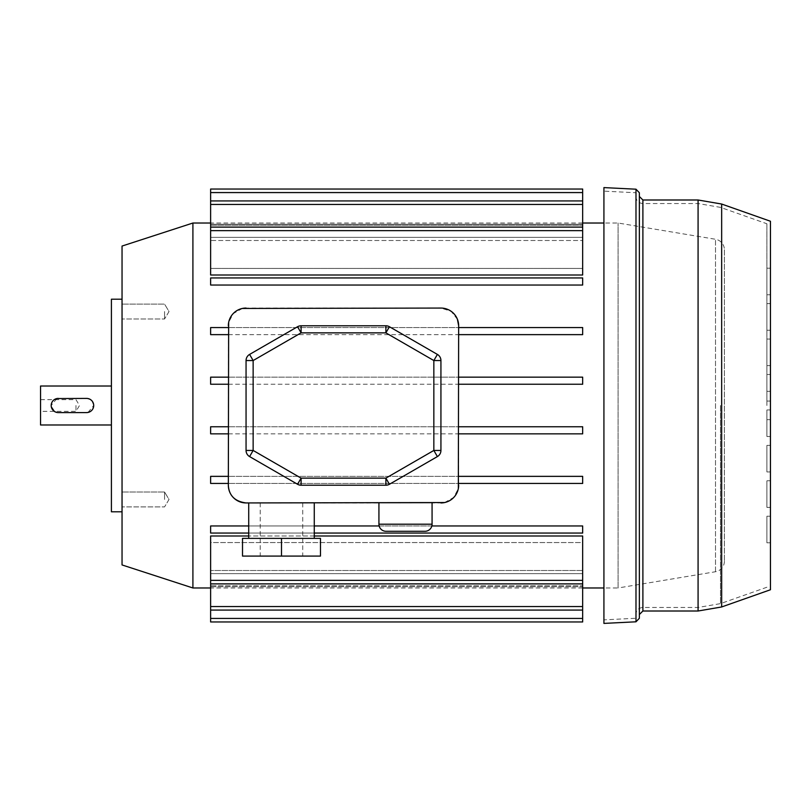 <?xml version="1.0" encoding="UTF-8"?>
<svg xmlns="http://www.w3.org/2000/svg" width="811" height="811" viewBox="0 0 811 811"><rect width="100%" height="100%" fill="white"/><g stroke="black" fill="none" stroke-linecap="round" stroke-linejoin="round"><path stroke-width="0.61" stroke-dasharray="4.05 3.04" d="M432.07 502.942L378.93 502.942L432.07 502.942M302.746 502.942L260.23 502.942L302.746 502.942L302.746 556.082L260.23 556.082L302.746 556.082M260.23 502.942L260.23 556.082M314.262 538.372L248.713 538.372L314.262 538.372M314.262 502.942L248.713 502.942L314.262 502.942M582.663 580.352L210.627 580.352L582.663 580.352L210.627 580.352L210.627 535.99L210.627 542.559L582.663 542.559L582.663 580.352L582.663 542.559L210.627 542.559L210.627 535.99L582.663 535.99L582.663 621.966M582.663 610.075L210.627 610.075L210.627 585.755L210.627 586.728L582.663 586.728L582.663 618.428L582.663 586.728L210.627 586.728L210.627 585.755L582.663 585.755L210.627 585.755L210.627 621.966M582.663 583.89L210.627 583.89L210.627 570.488L210.627 610.075M210.627 580.352L210.627 583.89M724.385 249.747L724.385 561.253L724.385 249.747A10.634 10.634 0 0 0 715.505 239.265L618.094 223.025L603.739 223.025M724.385 561.253A10.634 10.634 0 0 1 715.505 571.735L618.094 587.975L618.094 223.025L618.094 587.975L603.739 587.975M582.663 268.441L582.663 275.01L210.627 275.01L210.627 227.11L210.627 240.512L210.627 237.349L210.627 240.512L582.663 240.512L210.627 240.512L210.627 200.925L210.627 225.245L210.627 224.272L210.627 225.245L582.663 225.245L210.627 225.245L210.627 189.034L210.627 192.572L210.627 189.034L582.663 189.034L582.663 225.245L582.663 224.272L210.627 224.272L582.663 224.272L582.663 192.572L582.663 240.512L582.663 237.349L210.627 237.349L582.663 237.349L582.663 204.463L582.663 268.441L210.627 268.441L582.663 268.441L582.663 230.648L582.663 268.441M582.663 277.94L210.627 277.94L210.627 285.036L210.627 277.94L210.627 285.036L582.663 285.036L582.663 277.94L582.663 285.036L210.627 285.036L582.663 285.036L582.663 277.94L210.627 277.94L582.663 277.94M582.663 525.964L582.663 533.06L210.627 533.06L210.627 525.964L210.627 533.06L582.663 533.06L582.663 525.964L210.627 525.964L210.627 533.06L582.663 533.06L582.663 525.964L210.627 525.964L582.663 525.964M314.262 535.99L248.713 535.99M582.663 570.488L210.627 570.488L582.663 570.488M582.663 573.651L210.627 573.651L210.627 606.537L210.627 573.651L582.663 573.651L582.663 606.537L582.663 573.651M228.337 325.779L228.337 476.361L210.627 476.361L210.627 483.447L210.627 476.361L210.627 483.447L228.337 483.447L228.337 485.221M228.337 433.844L210.627 433.844L210.627 426.758L210.627 433.844L582.663 433.844L458.651 433.844L458.651 325.779M228.337 426.758L210.627 426.758L210.627 433.844L582.663 433.844L582.663 426.758L458.651 426.758M228.337 384.242L210.627 384.242L210.627 377.156L210.627 384.242L458.651 384.242M228.337 377.156L210.627 377.156L210.627 384.242L582.663 384.242L582.663 377.156L458.651 377.156M228.337 334.639L210.627 334.639L210.627 327.553L210.627 334.639L458.651 334.639M228.337 327.553L210.627 327.553L210.627 334.639L582.663 334.639L582.663 327.553L458.651 327.553M242.377 308.454L233.183 313.614L228.651 322.464M457.404 319.27L451.2 311.343L440.931 308.058L246.057 308.058M582.663 327.553L582.663 334.639L582.663 327.553L210.627 327.553L582.663 327.553M582.663 377.156L582.663 384.242L582.663 377.156L210.627 377.156L582.663 377.156M582.663 426.758L582.663 433.844L582.663 426.758L210.627 426.758L582.663 426.758M458.651 485.221L458.651 483.447L582.663 483.447L582.663 476.361L210.627 476.361L582.663 476.361L582.663 483.447L582.663 476.361L458.651 476.361L458.651 433.844M444.61 502.546L453.805 497.386L458.337 488.536M246.057 502.942L440.931 502.942M582.663 223.025L210.627 223.025M582.663 587.975L210.627 587.975M228.337 476.361L228.337 483.447M458.651 483.447L458.651 476.361M192.906 223.025L192.906 587.975L192.906 223.025M582.663 483.447L210.627 483.447L582.663 483.447M431.847 525.964L379.153 525.964M314.262 525.964L248.713 525.964M314.262 533.06L248.713 533.06M582.663 230.648L582.663 227.11L582.663 230.648L210.627 230.648M582.663 204.463L582.663 200.925L582.663 204.463L210.627 204.463M582.663 192.572L582.663 189.034L582.663 192.572L210.627 192.572M210.627 618.428L210.627 586.728L210.627 618.428L582.663 618.428M385.884 325.779L301.104 325.779A7.086 7.086 0 0 0 297.556 326.732L249.595 354.417A7.086 7.086 0 0 0 246.057 360.55L246.057 450.45A7.086 7.086 0 0 0 249.595 456.583L297.556 484.268A7.086 7.086 0 0 0 301.104 485.221L385.884 485.221A7.086 7.086 0 0 0 389.432 484.268L437.393 456.583A7.086 7.086 0 0 0 440.931 450.45L440.931 360.55A7.086 7.086 0 0 0 437.393 354.417L389.432 326.732A7.086 7.086 0 0 0 385.884 325.779M281.488 538.372L320.467 538.372L320.467 556.082L281.488 556.082L281.488 538.372L242.509 538.372L242.509 556.082L281.488 556.082M386.016 531.286L424.984 531.286M40.55 386.016L40.55 424.984M75.981 405.5L75.981 411.349L75.981 405.5M164.562 311.546L164.562 318.987L164.562 311.546M122.045 311.546L122.045 318.987L122.045 311.546M164.562 499.454L164.562 492.013L164.562 499.454M122.045 499.454L122.045 492.013L122.045 499.454M122.045 246.057L122.045 564.943M111.411 299.208L111.411 511.792M56.871 398.556L51.184 405.5L51.316 406.899M90.558 399.62L86.615 398.414L58.27 398.414M88.004 412.444L93.701 405.5L93.559 404.101M92.495 401.557L91.623 400.492M54.317 411.38L58.27 412.586L86.615 412.586M770.45 589.749L770.45 221.251M766.902 405.5L766.902 223.765L766.902 405.5M639.352 618.266L639.352 192.734M603.921 623.406L603.921 187.594M635.804 618.266L635.804 196.455L635.804 618.266L603.739 619.868L603.739 191.132L635.804 192.734L635.804 405.5L635.804 192.734M766.902 374.5L766.902 401.07L766.902 374.5L766.902 401.07L766.902 374.5L766.902 401.07L766.902 374.5L766.902 401.07L766.902 374.5L766.902 401.07L766.902 374.5L766.902 401.07L766.902 374.5L770.45 374.5L770.45 401.07L770.45 374.5L770.45 401.07L770.45 374.5L770.45 401.07L770.45 374.5L770.45 401.07L770.45 374.5L770.45 401.07L770.45 374.5L770.45 401.07L770.45 374.5L766.902 374.5M766.902 409.93L766.902 436.5L766.902 409.93L766.902 436.5L766.902 409.93L766.902 436.5L766.902 409.93L766.902 436.5L766.902 409.93L766.902 436.5L766.902 409.93L766.902 436.5L766.902 409.93L770.45 409.93L770.45 436.5L770.45 409.93L770.45 436.5L770.45 409.93L770.45 436.5L770.45 409.93L770.45 436.5L770.45 409.93L770.45 436.5L770.45 409.93L770.45 436.5L770.45 409.93L766.902 409.93M766.902 445.361L766.902 471.931L766.902 445.361L766.902 471.931L766.902 445.361L766.902 471.931L766.902 445.361L766.902 471.931L766.902 445.361L766.902 471.931L766.902 445.361L766.902 471.931L766.902 445.361L770.45 445.361L770.45 471.931L770.45 445.361L770.45 471.931L770.45 445.361L770.45 471.931L770.45 445.361L770.45 471.931L770.45 445.361L770.45 471.931L770.45 445.361L770.45 471.931L770.45 445.361L766.902 445.361M766.902 480.791L766.902 507.372L766.902 480.791L766.902 507.372L766.902 480.791L766.902 507.372L766.902 480.791L766.902 507.372L766.902 480.791L766.902 507.372L766.902 480.791L766.902 507.372L766.902 480.791L770.45 480.791L770.45 507.372L770.45 480.791L770.45 507.372L770.45 480.791L770.45 507.372L770.45 480.791L770.45 507.372L770.45 480.791L770.45 507.372L770.45 480.791L770.45 507.372L770.45 480.791L766.902 480.791M766.902 339.069L766.902 365.639L766.902 339.069L766.902 365.639L766.902 339.069L766.902 365.639L766.902 339.069L766.902 365.639L766.902 339.069L766.902 365.639L766.902 339.069L766.902 365.639L766.902 339.069L770.45 339.069L770.45 365.639L770.45 339.069L770.45 365.639L770.45 339.069L770.45 365.639L770.45 339.069L770.45 365.639L770.45 339.069L770.45 365.639L770.45 339.069L770.45 365.639L770.45 339.069L766.902 339.069M766.902 303.628L766.902 330.209L766.902 303.628L766.902 330.209L766.902 303.628L766.902 330.209L766.902 303.628L766.902 330.209L766.902 303.628L766.902 330.209L766.902 303.628L766.902 330.209L766.902 303.628L770.45 303.628L770.45 330.209L770.45 303.628L770.45 330.209L770.45 303.628L770.45 330.209L770.45 303.628L770.45 330.209L770.45 303.628L770.45 330.209L770.45 303.628L770.45 330.209L770.45 303.628L766.902 303.628M766.902 268.198L766.902 294.778L766.902 268.198L766.902 294.778L766.902 268.198L770.45 268.198L770.45 294.778L770.45 268.198L770.45 294.778L770.45 268.198L766.902 268.198M766.902 516.222L766.902 542.802L766.902 516.222L766.902 542.802L766.902 516.222L770.45 516.222L770.45 542.802L770.45 516.222L770.45 542.802L770.45 516.222L766.902 516.222M639.352 405.5L639.352 614.545L639.352 405.5M770.45 405.5L770.45 419.672L770.45 405.5M766.902 401.07L770.45 401.07L766.902 401.07M766.902 436.5L770.45 436.5L766.902 436.5M766.902 471.931L770.45 471.931L766.902 471.931M766.902 507.372L770.45 507.372L766.902 507.372M766.902 365.639L770.45 365.639L766.902 365.639M766.902 330.209L770.45 330.209L766.902 330.209M766.902 294.778L770.45 294.778L766.902 294.778M766.902 542.802L770.45 542.802L766.902 542.802M582.663 606.537L210.627 606.537M715.505 571.735L715.505 239.265L715.505 571.735M432.07 524.2L378.93 524.2M721.658 606.963L721.658 204.037M698.078 611.007L698.078 199.993M642.89 611.007L642.89 199.993M635.986 621.804L635.986 189.196M642.89 405.5L642.89 607.459L642.89 405.5M720.482 405.5L720.482 603.627L720.482 405.5M582.663 227.11L210.627 227.11M582.663 200.925L210.627 200.925M40.55 399.651L75.981 399.651L79.498 405.5L75.981 411.349L40.55 411.349M169.033 311.546L164.562 318.987L122.045 318.987L164.562 318.987L169.033 311.546L164.562 304.105L122.045 304.105L164.562 304.105L169.033 311.546M169.033 499.454L164.562 506.895L122.045 506.895L164.562 506.895L169.033 499.454L164.562 492.013L122.045 492.013L164.562 492.013L169.033 499.454M766.902 391.328L770.45 391.328M766.902 587.235L720.482 603.627L698.078 607.459L642.89 607.459C638.592 607.885 636.23 610.247 635.804 614.545M635.804 196.455C636.23 200.753 638.592 203.115 642.89 203.541L698.078 203.541L720.482 207.373L766.902 223.765M766.902 419.672L770.45 419.672"/><path stroke-width="1.22" d="M378.93 502.942L378.93 524.2A7.086 7.086 0 0 0 386.016 531.286L424.984 531.286A7.086 7.086 0 0 0 432.07 524.2L432.07 502.942M314.262 538.372L314.262 502.942M248.713 538.372L248.713 502.942M210.627 621.966L582.663 621.966L210.627 621.966L210.627 535.99L248.713 535.99M582.663 621.966L582.663 610.075L210.627 610.075M582.663 610.075L582.663 583.89L210.627 583.89M582.663 192.572L582.663 275.01L210.627 275.01L210.627 189.034L582.663 189.034L582.663 192.572L210.627 192.572M582.663 583.89L582.663 535.99L314.262 535.99M458.337 488.536L458.651 325.779A17.72 17.72 0 0 0 440.931 308.058L242.377 308.454M228.651 322.464L228.337 485.221C228.925 495.551 234.835 501.451 246.057 502.942L444.61 502.546M458.651 325.779L457.404 319.27M603.739 223.025L582.663 223.025M210.627 223.025L192.906 223.025L192.906 587.975L192.906 223.025L122.045 246.057L122.045 564.943L192.906 587.975L210.627 587.975M603.739 587.975L582.663 587.975M228.337 485.221A17.72 17.72 0 0 0 246.057 502.942M440.931 502.942A17.72 17.72 0 0 0 458.651 485.221M246.057 308.058A17.72 17.72 0 0 0 228.337 325.779M228.337 426.758L210.627 426.758L210.627 433.844L228.337 433.844M228.337 476.361L210.627 476.361L210.627 483.447L228.337 483.447M228.337 327.553L210.627 327.553L210.627 334.639L228.337 334.639M228.337 377.156L210.627 377.156L210.627 384.242L228.337 384.242M458.651 433.844L582.663 433.844L582.663 426.758L458.651 426.758M458.651 483.447L582.663 483.447L582.663 476.361L458.651 476.361M314.262 533.06L582.663 533.06L582.663 525.964L431.847 525.964M379.153 525.964L314.262 525.964M248.713 525.964L210.627 525.964L210.627 533.06L248.713 533.06M582.663 277.94L210.627 277.94L210.627 285.036L582.663 285.036L582.663 277.94M458.651 334.639L582.663 334.639L582.663 327.553L458.651 327.553M458.651 384.242L582.663 384.242L582.663 377.156L458.651 377.156M246.057 450.45L246.057 360.55A7.086 7.086 0 0 1 249.595 354.417L297.556 326.732L301.104 332.865L253.144 360.55L253.144 450.45L301.104 478.135L385.884 478.135L433.844 450.45L433.844 360.55L385.884 332.865L301.104 332.865L301.104 325.779L385.884 325.779L385.884 332.865L389.432 326.732L437.393 354.417L433.844 360.55L440.931 360.55L440.931 450.45L433.844 450.45L437.393 456.583L389.432 484.268A7.086 7.086 0 0 1 385.884 485.221L301.104 485.221A7.086 7.086 0 0 1 297.556 484.268L249.595 456.583A7.086 7.086 0 0 1 246.057 450.45A7.086 7.086 0 0 0 249.595 456.583L253.144 450.45L246.057 450.45M301.104 325.779A7.086 7.086 0 0 0 297.556 326.732A7.086 7.086 0 0 1 301.104 325.779M389.432 326.732A7.086 7.086 0 0 0 385.884 325.779A7.086 7.086 0 0 1 389.432 326.732M440.931 360.55A7.086 7.086 0 0 0 437.393 354.417A7.086 7.086 0 0 1 440.931 360.55M437.393 456.583A7.086 7.086 0 0 0 440.931 450.45A7.086 7.086 0 0 1 437.393 456.583M281.488 538.372L242.509 538.372L242.509 556.082L281.488 556.082L281.488 538.372L320.467 538.372L320.467 556.082L281.488 556.082M122.045 511.792L111.411 511.792L111.411 299.208L122.045 299.208M111.411 424.984L40.55 424.984L40.55 386.016L111.411 386.016M58.27 398.414A7.086 7.086 0 0 0 51.184 405.5A7.086 7.086 0 0 0 58.27 412.586L86.615 412.586A7.086 7.086 0 0 0 93.701 405.5A7.086 7.086 0 0 0 86.615 398.414L56.871 398.556M93.559 404.101L92.495 401.557M91.623 400.492L90.558 399.62M86.615 412.586L88.004 412.444M51.316 406.899L54.317 411.38M721.658 204.037L770.45 221.251L770.45 589.749L721.658 606.963L721.658 204.037L698.078 199.993L698.078 611.007L721.658 606.963M635.986 621.804L635.986 189.196L639.352 192.734L639.352 618.266L635.986 621.804L603.921 623.406L603.921 187.594L603.921 623.406M378.93 524.2L432.07 524.2M582.663 204.463L210.627 204.463M582.663 230.648L210.627 230.648M582.663 580.352L210.627 580.352M582.663 606.537L210.627 606.537M582.663 618.428L210.627 618.428M249.595 354.417A7.086 7.086 0 0 0 246.057 360.55L253.144 360.55L249.595 354.417M297.556 484.268A7.086 7.086 0 0 0 301.104 485.221L301.104 478.135L297.556 484.268M385.884 485.221A7.086 7.086 0 0 0 389.432 484.268L385.884 478.135L385.884 485.221M639.352 196.455L642.89 199.993L642.89 611.007L698.078 611.007M582.663 200.925L210.627 200.925M582.663 227.11L210.627 227.11M635.986 189.196L603.921 187.594M642.89 611.007L639.352 614.545M642.89 199.993L698.078 199.993"/></g></svg>
